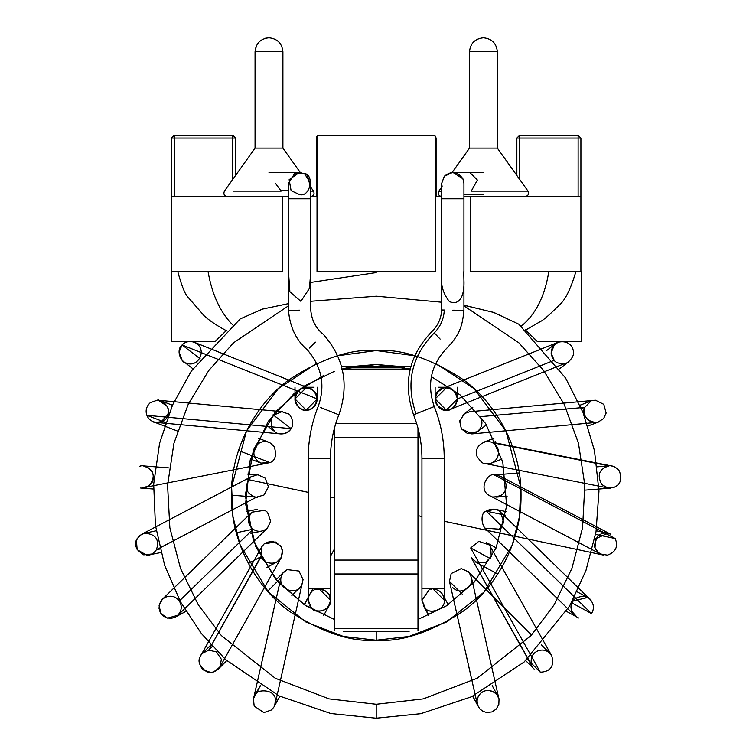 <?xml version="1.0" encoding="UTF-8"?>
<svg xmlns="http://www.w3.org/2000/svg" width="756" height="756" viewBox="0 0 756 756"><rect width="100%" height="100%" fill="white"/><g stroke="black" fill="none" stroke-linecap="round" stroke-linejoin="round"><path stroke-width="1.13" d="M221.111 327.849L226.063 330.533L221.111 327.849M519.637 135.277L578.123 135.277L519.637 135.277L516.858 138.064L519.637 135.277L519.637 138.064L519.637 135.277M174.286 135.277L232.772 135.277L174.286 135.277L171.499 138.064L174.286 138.064L174.286 135.277L174.286 138.064L232.772 138.064L232.772 135.277L232.772 138.064L235.56 138.064L232.772 135.277L235.56 138.064L171.499 138.064L174.286 135.277M319.108 135.277L433.301 135.277L435.39 136.222L436.089 138.064L435.39 136.222L433.301 135.277L319.108 135.277L317.019 136.222L319.108 135.277M435.607 136.505L435.39 271.744L435.39 136.222M516.858 138.064L578.123 138.064L578.123 135.277L578.123 138.064L580.91 138.064L578.123 135.277L580.91 138.064L516.858 138.064L516.858 175.468L516.858 138.064M433.802 135.324L435.002 135.853M318.607 135.324L317.425 135.844M316.329 138.064L317.019 136.222L317.019 271.744L317.019 136.222L316.329 138.064L316.329 196.551L316.329 138.064L317.019 136.222M317.019 271.744L435.39 271.744L317.019 271.744M519.637 179.37L519.637 138.064L519.637 179.37M578.123 196.551L578.123 138.064L578.123 196.551M580.91 196.551L580.91 138.064L580.91 196.551L470.204 196.551L470.204 271.744L580.91 271.744L580.91 196.551L580.91 271.744L470.204 271.744L470.204 196.551L463.938 196.551L580.91 196.551M436.089 196.551L436.089 138.064L436.089 196.551L441.655 196.551L436.089 196.551M316.329 196.551L310.754 196.551L316.329 196.551M288.48 196.551L282.205 196.551L282.205 271.744L282.205 196.551L171.499 196.551L171.499 271.744L282.205 271.744L171.499 271.744L171.499 138.064L171.499 196.551L288.48 196.551M174.286 196.551L174.286 138.064L174.286 196.551M232.772 179.37L232.772 138.064L232.772 179.37M235.56 175.468L235.56 138.064L235.56 175.468M171.499 341.372L171.499 271.744L171.499 341.372L215.205 341.372L171.499 341.372M316.547 136.987L316.792 136.515M444.292 176.271L441.655 183.462L444.292 176.271L452.797 172.321L462.899 178.775L463.938 183.472L462.899 178.775C457.578 171.404 451.37 170.572 444.292 176.271L452.239 172.33L469.504 148.1L497.353 148.1L469.504 148.1L469.504 51.729L497.353 51.729C496.475 43.328 491.835 38.688 483.434 37.8C491.835 38.688 496.475 43.328 497.353 51.729L469.504 51.729C470.374 43.3 475.014 38.66 483.434 37.8C491.835 38.688 496.475 43.328 497.353 51.729L497.353 148.1L497.353 51.729C496.475 43.328 491.835 38.688 483.434 37.8M265.45 38.254L268.975 37.8C260.555 38.66 255.915 43.309 255.055 51.729L282.905 51.729C282.016 43.328 277.376 38.688 268.975 37.8C277.376 38.688 282.016 43.328 282.905 51.729L255.055 51.729L256.416 45.719M282.905 51.729L282.905 148.1L282.905 51.729M457.408 387.261L457.408 398.951C456.7 405.67 452.986 409.383 446.276 410.092C452.986 409.383 456.7 405.67 457.408 398.951L554.176 360.31L457.408 398.951C459.346 390.38 443.092 383.651 438.395 391.079C430.967 395.775 437.705 412.029 446.276 410.092L435.135 398.951L446.276 387.819C441.003 387.185 437.289 390.899 435.135 398.951C437.289 407.011 441.003 410.725 446.276 410.092C437.705 412.029 430.967 395.775 438.395 391.079C443.092 383.651 459.346 390.38 457.408 398.951L446.276 410.092C451.54 410.725 455.254 407.011 457.408 398.951C455.254 390.899 451.54 387.185 446.276 387.819M480.769 416.641L584.728 407.38L581.43 408.637L584.341 407.408L480.769 416.641M495.549 441.608L492.562 442.751L609.09 465.885L597.174 466.83L609.09 465.885L492.562 442.751L495.549 441.608M505.358 474.05L494.188 474.929L615.214 538.546L595.577 534.379L615.223 538.546L494.188 474.929L519.287 472.954M505.594 515.252L486.278 511.141L591.494 613.56L571.479 602.693L591.494 613.56L486.278 511.141L505.594 515.252M490.701 558.835L470.686 547.968L540.332 672.226L527.272 659.166L540.332 672.226L470.686 547.968L490.701 558.835M472.594 696.267L479.673 708.759L482.923 711.339L486.779 712.539L491.967 711.925L496.267 709.062L498.837 704.46L499.026 699.272L497.24 695.104L493.876 691.948L489.765 690.464L485.428 690.663L481.118 692.798L478.463 695.889L477.036 700.169L477.433 704.696L449.48 581.373L462.2 594.084L449.48 581.373L477.433 704.696L472.802 696.172M428.86 615.233L424.579 607.342L421.942 600.236L424.579 607.342C428.737 615.573 446.361 609.119 444.226 600.151C446.361 609.119 428.737 615.573 424.579 607.342M449.971 387.261L438.395 387.261L449.971 387.261M444.226 588.452L421.942 588.452L444.226 588.452L444.226 458.486L444.226 600.151C443.517 593.432 439.803 589.718 433.084 589.009C439.803 589.718 443.517 593.432 444.226 600.151C446.153 608.722 429.899 615.45 425.203 608.022C429.899 615.45 446.153 608.722 444.226 600.151L433.075 589.009M429.257 589.689L421.942 600.151L425.203 608.022L421.942 600.141M431.544 589.113L430.816 589.245M433.623 406.804L413.56 414.808C419.117 428.832 421.914 443.394 421.942 458.486L444.226 458.486L421.942 458.486C421.914 443.394 419.117 428.832 413.56 414.808L433.623 406.804M440.143 339.085C450.066 349.47 450.066 349.47 440.143 339.085C450.066 349.47 450.066 349.47 440.143 339.085L434.256 332.933C411.519 356.152 405.433 383.112 415.998 413.834C405.433 383.112 411.519 356.152 434.256 332.933C440.493 326.573 443.838 318.938 444.292 310.036C443.838 318.938 440.493 326.573 434.256 332.933M452.797 310.187L463.938 310.366L452.797 310.187L463.938 310.366L463.938 280.514L463.938 310.366C462.521 324.324 460.565 333.736 447.835 347.146C431.024 364.137 426.497 383.944 434.256 406.558C440.871 423.237 444.197 440.54 444.226 458.486M413.56 414.808C402.617 382.999 408.911 355.084 432.432 331.043C438.187 325.108 441.258 318.096 441.655 309.979L444.897 310.045M463.938 198.781L463.938 271.744L463.938 198.781L441.655 198.781L463.938 198.781L463.938 183.462M441.655 183.406L444.415 176.12M441.655 183.311L442.099 186.571M417.983 619.447L446.494 605.821L474.173 582.205L496.068 547.996L506.681 505.915L502.797 462.096L485.645 423.568L460.007 394.83L431.383 376.686L460.007 394.83L485.645 423.568L502.797 462.096L506.681 505.915L496.068 547.996L474.173 582.205L446.494 605.821L417.983 619.447M410.253 368.994L376.204 364.496L341.712 369.117M334.426 371.338L304.214 386.07L275.222 412.096L253.487 449.839L245.303 495.388L253.487 540.946L275.222 578.69L304.214 604.715L334.426 619.447L305.604 605.622L277.688 581.581L255.793 546.739L245.587 504.006L250.227 459.828L268.238 421.385L294.528 393.101L323.492 375.571M463.938 305.83L518.814 342.77L543.668 370.534L564.212 404.375L578.472 443.224L584.842 485.191L582.564 527.783L571.914 568.399L554.129 604.819L531.081 635.56L477.159 678.264L423.275 698.903L376.204 704.271L376.204 718.2L330.873 713.541L279.181 695.964L225.855 659.827L201.398 633.537L180.448 601.795L164.657 565.318L155.434 525.448L153.685 484.057L159.592 443.243L172.548 405.027L191.353 371.007L240.124 318.975L191.353 371.007L172.548 405.027L159.592 443.243L153.685 484.057L155.434 525.448L164.657 565.318L180.448 601.795L201.398 633.537L225.855 659.827L279.181 695.964L330.873 713.541L376.204 718.2L420.78 713.692L471.574 696.758L524.163 661.982L569.618 606.01L585.919 570.638L596.021 531.78L598.969 491.126L594.481 450.68L582.989 412.417L565.554 377.962L518.814 324.201L565.554 377.962L582.989 412.417L594.481 450.68L598.969 491.126L596.021 531.78L585.919 570.638L569.618 606.01L524.163 661.982L471.574 696.758L420.78 713.692L376.204 718.2L376.204 704.271L329.134 698.903L275.26 678.264L221.338 635.56L198.28 604.819L180.495 568.399L169.854 527.783L167.577 485.191L173.946 443.224L188.197 404.375L208.75 370.534L233.595 342.77L288.48 305.83L233.595 342.77L208.75 370.534L188.197 404.375L173.946 443.224L167.577 485.191L169.854 527.783L180.495 568.399L198.28 604.819L221.338 635.56L275.26 678.264L329.134 698.903L376.204 704.271L423.275 698.903L477.159 678.264L531.081 635.56L554.129 604.819L571.914 568.399L582.564 527.783L584.842 485.191L578.472 443.224L564.212 404.375L543.668 370.534L518.814 342.77L463.938 305.83L518.814 342.77L543.668 370.534L564.212 404.375L578.472 443.224L584.842 485.191L582.564 527.783L571.914 568.399L554.129 604.819L531.081 635.56L477.159 678.264L423.275 698.903L376.204 704.271L329.134 698.903L275.26 678.264L221.338 635.56L198.28 604.819L180.495 568.399L169.854 527.783L167.577 485.191L173.946 443.224L188.197 404.375L208.75 370.534L233.595 342.77L288.48 305.83M310.754 282.413L376.204 272.585M337.677 355.783L376.204 350.567C401.379 348.629 430.344 358.287 463.097 379.531C494.207 401.757 521.602 446.229 521.035 495.388C521.602 544.556 494.207 589.028 463.097 611.254C430.344 632.498 401.379 642.146 376.204 640.219L343.422 636.457L305.896 622.008L268.399 592.099L240.181 545.114L232.971 516.764L231.619 487.091L246.465 431.033L278.388 388.593L316.641 363.381M414.732 355.783L376.204 350.567C351.03 348.629 322.065 358.287 289.312 379.531C258.212 401.757 230.807 446.229 231.383 495.388C230.807 544.556 258.212 589.028 289.312 611.254C322.065 632.498 351.03 642.146 376.204 640.219L408.987 636.457L446.512 622.008L484.01 592.099L512.228 545.114L519.448 516.764L520.789 487.091L505.944 431.033L474.021 388.593L435.768 363.381M376.204 640.219L376.204 631.137L376.204 640.219M354.328 366.329L376.204 364.496L398.091 366.329M308.183 588.452L308.183 458.486L308.183 588.452L330.466 588.452L308.183 588.452L308.183 600.151L311.453 608.022C316.15 615.45 332.394 608.722 330.466 600.151C329.758 593.432 326.044 589.718 319.325 589.009L330.466 600.151C328.983 608.656 323.993 612.143 315.498 610.612L315.498 610.612M314.978 610.404L314.109 609.988L314.978 610.404M310.555 607.021L309.658 605.679M308.552 602.976L308.259 601.426M308.183 600.151L308.665 596.938M308.845 596.361L309.402 595.095M308.183 597.807L304.375 604.819L308.183 597.807M260.433 685.758L253.647 698.26L280.911 577.99L267.643 591.249L280.911 577.99L253.647 698.26L260.433 685.758M248.403 563.503L261.17 556.567L208.694 650.198L212.436 646.465L208.788 650.018L260.64 556.86M236.288 532.782L253.09 529.209L179.323 601.011L253.09 529.209L249.934 529.88M231.383 495.171L256.52 497.146L156.454 549.744L159.941 549.007L156.454 549.744L256.52 497.146L245.313 496.267L256.501 497.146C260.622 498.61 244.547 495.615 246.267 485.125L250.538 477.244C256.653 474.825 259.223 474.05 258.25 474.938L258.25 474.938M238.509 450.51L269.996 462.596L141.523 488.092L153.487 489.037L141.523 488.092L269.996 462.596L251.531 455.509M165.649 422.538L146.872 415.327L291.136 428.643L273.077 414.779L291.145 428.643L146.872 415.327L165.649 422.538M200.16 358.826L182.083 344.963L317.284 398.951C319.212 390.38 302.958 383.651 298.261 391.079C290.833 395.775 297.571 412.029 306.142 410.092C312.861 409.383 316.575 405.67 317.284 398.951L182.083 344.963L200.16 358.826M314.014 387.261L306.142 387.261L306.142 387.819L306.142 387.261L302.438 387.261L314.014 387.261M317.284 387.261L317.284 398.951L306.142 410.092L295.001 398.951L306.123 387.819C300.879 387.185 297.165 390.899 295.001 398.951C297.165 407.011 300.879 410.725 306.142 410.092C297.571 412.029 290.833 395.775 298.261 391.079C302.958 383.651 319.212 390.38 317.284 398.951C316.575 405.67 312.861 409.383 306.142 410.092C311.406 410.725 315.12 407.011 317.284 398.951C315.12 390.899 311.406 387.185 306.142 387.819M319.325 589.009C326.044 589.718 329.758 593.432 330.466 600.151C332.394 608.722 316.15 615.45 311.453 608.022L308.183 600.141M330.466 458.486C330.495 443.394 333.292 428.832 338.858 414.808C333.292 428.832 330.495 443.394 330.466 458.486L308.183 458.486L330.466 458.486L330.466 600.151C332.612 591.183 314.978 584.728 310.82 592.959M288.48 310.366L299.612 310.187C313.976 309.932 313.976 309.932 299.612 310.187C313.976 309.932 313.976 309.932 299.612 310.187L288.48 310.366L288.48 275.373L288.48 310.366C289.879 327.168 296.191 340.351 307.399 349.933C321.962 366.972 325.553 385.844 318.153 406.558C311.548 423.237 308.221 440.54 308.183 458.486M288.48 271.744L288.48 198.781L288.48 275.373L289.888 291.788L300.888 301.332L309.488 288.32L310.735 271.744L309.488 288.32L300.888 301.332L289.888 291.788L288.48 271.744M338.858 414.808L324.948 409.261L338.858 414.808C349.329 384.965 344.15 358.136 323.322 334.341C315.819 328.293 311.633 320.175 310.754 309.979L310.754 198.781L288.48 198.781L310.754 198.781L310.754 183.462L304.309 173.36L294.651 173.483L288.48 183.462L288.48 198.781M315.365 342.137C325.619 332.082 325.619 332.082 315.365 342.137C325.619 332.082 325.619 332.082 315.365 342.137L309.28 348.091M324.948 409.261L320.601 407.531L324.948 409.261M304.309 173.36C314.931 175.156 310.007 197.448 299.612 194.604L291.107 190.654L289.132 179.682L299.612 172.321L306.095 174.4M310.565 181.412L310.754 183.462M310.31 186.571L307.494 175.581L305.736 174.154M280.57 190.654L288.48 190.654L280.57 190.654M409.289 631.137L343.13 631.137L409.289 631.137M403.335 367.208L407.475 366.358M408.901 366.329L410.933 366.348M341.476 366.348L343.668 366.339M409.279 366.329L343.13 366.329L348.365 367.643L404.054 367.643M335.777 423.483L416.632 423.483L335.777 423.483M410.224 369.117L342.194 369.117L410.224 369.117M334.426 428.17L334.426 437.412L417.983 437.412L417.983 428.17L417.983 437.412L334.426 437.412L334.426 560.064L417.983 560.064L417.983 437.412L417.983 560.064L334.426 560.064L334.426 573.984L417.983 573.984L417.983 560.064L417.983 573.984L334.426 573.984L334.426 628.349L417.983 628.349L417.983 573.984L417.983 628.349L334.426 628.349L334.426 428.17M417.983 630.825L417.983 628.349M334.426 630.825L334.426 628.349M471.281 191.117L528.009 191.117L497.353 148.1L528.009 191.117L471.281 191.117L477.395 180.041L469.627 172.321M441.655 187.195L438.858 191.117L441.655 191.117L438.556 191.637L438.858 191.117C437.686 194.018 438.612 195.823 441.655 196.551L441.655 196.551M528.009 191.117C529.181 194.018 528.246 195.823 525.212 196.551C528.246 195.823 529.181 194.018 528.009 191.117M275.59 183.462L281.137 191.117L275.59 183.462M255.055 51.729L255.055 148.1L282.905 148.1L255.055 148.1L224.409 191.117C223.228 194.018 224.163 195.823 227.206 196.551M282.905 148.1L300.17 172.33L282.905 148.1M310.754 187.195L313.551 191.117L310.754 187.195M233.424 191.117L281.137 191.117L233.424 191.117M310.754 191.117L313.551 191.117C314.723 194.018 313.787 195.823 310.754 196.551C313.787 195.823 314.723 194.018 313.551 191.117L310.754 191.117M463.938 280.514L463.759 271.744L463.938 280.514C464.354 289.416 462.776 306.775 449.489 301.653C442.77 293.394 440.153 283.424 441.655 271.744C440.153 283.424 442.77 293.394 449.489 301.653C462.776 306.775 464.354 289.416 463.938 280.514M216.405 340.134L214.94 341.655L188.272 341.655L214.94 341.655L226.668 330.221M534.766 338.858L537.478 341.655L581.194 341.655L581.194 271.744L581.194 341.655L537.478 341.655L525.59 330.079L540.436 321.508C543.356 320.213 549.527 314.836 558.958 305.377C565.015 300.557 570.638 289.35 575.836 271.744M463.938 305.292L493.366 312.322L518.814 324.201L521.196 326.214C535.617 314.505 544.811 296.352 548.78 271.744C544.811 296.352 535.617 314.505 521.196 326.214L518.814 324.201L493.989 312.53L465.271 305.5M288.48 303.647L262.54 309.072L240.096 318.994M441.655 302.22L376.441 296.201L310.754 301.285L376.441 296.201L441.655 302.22M525.864 330.325L525.307 329.824M535.522 339.633L525.59 330.079M171.225 341.655L171.225 271.744L171.225 341.655L188.272 341.655L171.225 341.655M232.744 324.919C220.374 312.578 212.152 294.859 208.08 271.744C212.152 294.859 220.374 312.578 232.744 324.919M240.124 318.975L262.417 309.11L288.234 303.676M566.386 362.984C563.182 365.384 576.459 358.202 573.048 349.867C573.057 347.713 568.928 339.642 558.117 342.288L442.61 388.423L437.261 392.402C434.558 396.39 434.416 400.557 436.855 404.914C443.517 410.281 448.024 411.746 450.406 409.298L565.119 363.4C559.563 363.91 555.915 362.88 554.176 360.31C549.158 353.232 550.472 347.221 558.117 342.288M554.176 360.31L551.124 353.137L554.318 344.812L555.471 343.8L545.964 351.086L555.471 343.791L545.964 351.086M472.897 407.153L463.957 414.014L459.724 421.442L461.396 428.841L467.369 433.434L477.556 431.667L486.458 424.834M559.534 368.767L569.032 361.472M596.163 422.443L598.138 422.084L603.657 418.531L606.142 413.078L603.808 404.356L595.444 400.217L469.75 411.736L464.666 413.513L459.856 420.62L461.245 428.605L471.801 433.916L596.134 422.453C586.684 421.328 582.885 416.31 584.728 407.38L591.145 400.954L579.965 405.244M480.277 417.01C483.339 422.491 482.148 427.575 476.686 432.271L471.801 433.916M493.98 438.253L483.5 442.269M491.485 463.078L501.965 459.053M587.951 426.044L599.102 421.763C591.088 426.015 580.551 414.912 584.728 407.38M612.162 466.065L489.661 441.75L485.598 441.693C477.886 444.481 475.033 449.433 477.055 456.558C480.778 461.916 483.528 464.26 485.324 463.598L607.824 487.922L613.192 487.667C620.336 485.087 622.396 479.512 619.353 470.96C614.269 465.016 610.29 466.027 612.162 466.065L492.562 442.751C497.996 445.775 499.64 450.718 497.505 457.569C494.679 462.379 490.625 464.392 485.324 463.598L485.324 463.598M607.824 487.922L601.814 484.558C596.72 475.08 599.149 468.862 609.09 465.885M495.917 497.146L507.106 496.267M585.021 490.134L610.867 488.102M494.188 474.929C488.697 472.528 478.085 487.885 488.31 494.915L600.406 554.006C601.398 554.8 594.169 550.604 594.481 544.953L597.193 536.817C600.084 533.745 603.581 532.545 607.711 533.216L610.772 534.284L500.226 476.176L494.188 474.929M600.406 554.006L607.437 555.131C615.809 552.107 618.408 546.579 615.223 538.546M506.095 511.614L495.123 509.279L486.278 511.141C479.569 512.077 480.788 530.561 490.37 531.043L603.269 555.046L591.561 552.56L603.269 555.046L598.336 552.608L595 547.618L595.908 538.641L607.9 533.254L596.191 530.759M501.464 533.415L444.226 521.253L501.464 533.415M421.942 516.518L417.983 515.668L421.942 516.509M334.426 497.92L330.466 497.079L334.426 497.92M308.183 492.345L246.314 479.191L308.183 492.336M500.576 512.19L503.723 522.368L499.357 529.191L485.031 528.16L574.522 615.271C574.966 616.452 569.372 608.892 571.394 604.989C572.897 602.636 570.875 598.232 583.084 596.172C592.893 599.026 589.16 599.65 590.067 599.31L590.067 599.31M591.494 613.56C594.471 608.722 593.999 603.968 590.067 599.31L500.576 512.19C500.321 511.264 494.093 506.586 486.278 511.141M475.647 562.058L497.788 574.078M577.083 591.787L587.61 597.495L573.114 600.973L571.271 605.688L571.952 611.434L576.951 617.066L578.614 617.964L566.452 611.368L576.979 617.076M496.144 547.835L486.278 542.477M490.682 546.824L491.23 556.586L485.607 562.398L477.036 562.7L471.243 557.72L531.392 664.543C530.334 657.786 532.489 653.241 537.837 650.888C541.693 649.48 545.17 649.848 548.28 651.993L551.748 655.764L489.387 544.972L478.784 541.343L470.686 547.968M471.243 557.72L532.309 666.66M540.332 672.226C550.68 671.64 554.479 666.149 551.748 655.764M468.37 571.801L468.37 571.801C466.509 568.881 474.522 578.642 470.704 584.133C465.45 590.927 460.206 592.666 454.97 589.359L452.617 587.554M525.685 660.621L534.152 669.088M549.905 653.335L541.438 644.868M531.572 635.002L468.361 571.791L461.321 568.569L451.171 573.577L449.48 581.373M449.631 582.139L477.234 703.94C477.433 708.618 473.804 691.579 487.97 690.341C500.793 692.562 499.045 702.456 498.969 699.016L471.357 577.215M497.892 696.163L492.175 685.635M448.232 604.696L444.226 597.316M423.294 605.471L428.652 615.327M500.226 476.176L500.255 476.195C503.779 478.179 505.745 481.232 506.161 485.343C506.255 489.614 504.602 492.94 501.2 495.322C488.527 499.47 489.746 494.329 489.86 495.898L489.86 495.898M435.135 387.261L435.135 398.951M421.942 458.486L421.942 600.151M441.655 309.979L441.655 183.462M483.434 194.604L463.938 194.604M483.434 172.321L452.797 172.321M275.175 703.94L303.061 579.616L298.97 571.054L287.138 569.618L282.933 573.095L281.052 577.215L253.449 699.016L254.177 706.104L263.872 712.615L271.565 709.931L274.097 706.794L279.815 696.267M323.766 615.327L329.115 605.471M330.466 556.284L334.426 548.988L330.466 556.284M313.003 588.452L309.535 594.83M308.183 597.316L304.186 604.696M260.234 685.635L254.517 696.163C254.952 688.461 275.808 688.725 275.335 699.905C274.948 704.857 274.541 707.153 274.097 706.794L274.097 706.794M302.778 582.139L300.982 586.165C296.834 594.755 278.945 590.748 280.911 577.99M210.981 644.868L202.504 653.335L208.694 650.198L216.405 651.842L221.357 659.279L220.053 666.745L217.955 669.4L226.734 660.621M291.863 595.492L299.792 587.554M202.504 653.335L202.504 653.335C199.905 654.857 196.333 663.551 203.695 670.118L210.508 672.349C213.957 673.076 220.09 667.756 218.267 669.088M281.166 557.72L264.458 587.516L281.374 557.352L282.593 552.135L281.251 546.975L275.874 542.043L264.25 543.772L261.727 546.824L200.671 655.764C197.231 661.037 199.206 666.348 206.605 671.687C210.017 673.993 214.524 672.311 220.1 666.66L281.166 557.72C278.595 565.299 263.4 565.006 261.17 556.567L261.727 546.824M175.439 617.076L171.338 618.361L166.698 617.888L163.041 615.894L160.253 612.464L159.025 608.334L159.469 604.016L161.689 599.999L164.799 597.495C170.818 595.048 175.657 596.219 179.323 601.011C182.612 606.662 181.657 611.802 176.46 616.442L185.957 611.368M266.906 567.416L276.762 562.058L281.393 557.295L282.394 550.207L280.618 545.936L272.925 541.23L266.131 542.477M251.843 512.19L162.342 599.31L159.1 605.65L160.896 613.541L167.53 618.125L177.887 615.271L267.378 528.16C262.606 531.959 257.843 532.309 253.09 529.209C247.477 524.22 247.061 518.54 251.843 512.19L264.789 510.309L267.482 512.294L270.705 521.215L267.378 528.16M179.323 601.011C182.3 605.858 181.818 610.602 177.896 615.271C177.376 615.771 178.567 614.619 177.887 615.271M156.227 530.759L144.509 533.254C155.66 533.925 159.639 539.425 156.454 549.744C151.729 555.915 146.995 555.235 149.14 555.046L149.14 555.046M144.509 533.254L140.021 535.324L136.411 540.2L137.157 549.688L146.881 555.291L160.858 552.551M250.945 533.405L261.926 531.071M169.136 467.917L143.3 465.885C154.177 469.693 156.095 476.384 149.064 485.938L141.552 488.102C143.451 488.253 138.773 487.885 141.552 488.102L153.487 489.037M256.52 497.146L263.948 495.029L268.484 486.892L265.252 478.161L258.269 474.938L247.061 474.05M140.257 466.065L140.257 466.065C137.913 467.246 144.916 462.105 152.315 471.867C154.952 479.89 152.372 485.239 144.594 487.922M250.453 459.053L260.933 463.078L250.453 459.053L260.933 463.078L269.996 462.596C275.345 460.593 276.772 455.273 274.267 446.616C266.358 439.217 269.457 443.337 268.909 442.269L258.439 438.253M260.933 463.078C253.903 459.166 252.145 453.647 255.651 446.494C258.968 442.024 263.39 440.616 268.909 442.269L268.919 442.269M172.453 405.244L161.264 400.954C160.244 399.14 172.519 408.174 167.634 415.46C166.358 423.955 150.794 422.349 153.288 421.753L177.48 431.043M282.659 411.736L158.297 400.255C159.696 399.3 156.964 400.151 150.113 402.825C146.333 406.53 145.246 410.697 146.872 415.327C148.488 419.353 151.616 421.725 156.256 422.443L280.618 433.916C285.314 434.057 288.82 432.3 291.145 428.643C295.728 422.131 288.953 412.918 288.423 413.986L281.884 411.689L273.549 415.157L271.045 419.363L271.461 427.367L274.853 431.667C275.997 433.66 285.173 436.656 291.136 428.643M158.297 400.255L167.142 406.189L168.238 409.355L168.201 413.551L161.472 421.668L156.256 422.443L280.618 433.916M302.013 409.298L302.003 409.298C296.683 406.274 294.377 402.381 295.086 397.618C296.73 390.389 301.389 387.252 309.072 388.206L194.292 342.288C189.463 340.748 185.39 341.636 182.083 344.963L179.03 352.145L182.243 360.47L192.884 368.767M265.951 424.834L274.853 431.667M182.083 344.963C174.759 351.181 182.791 363.938 186.033 362.984L186.033 362.984C198.384 368.484 207.73 349.319 195.426 342.818L194.292 342.288M257.295 509.279L246.314 511.614M284.039 571.801L276.101 579.739M252.192 476.176L141.646 534.284L137.176 538.574C133.557 544.339 135.74 549.763 143.725 554.847L152.013 554.006M295.001 387.261L295.001 398.951M268.975 172.321L299.612 172.321M226.233 330.618C217.076 325.77 209.771 320.884 204.309 315.961L187.715 296.862C184.842 293.876 181.544 285.503 177.821 271.744"/></g></svg>
